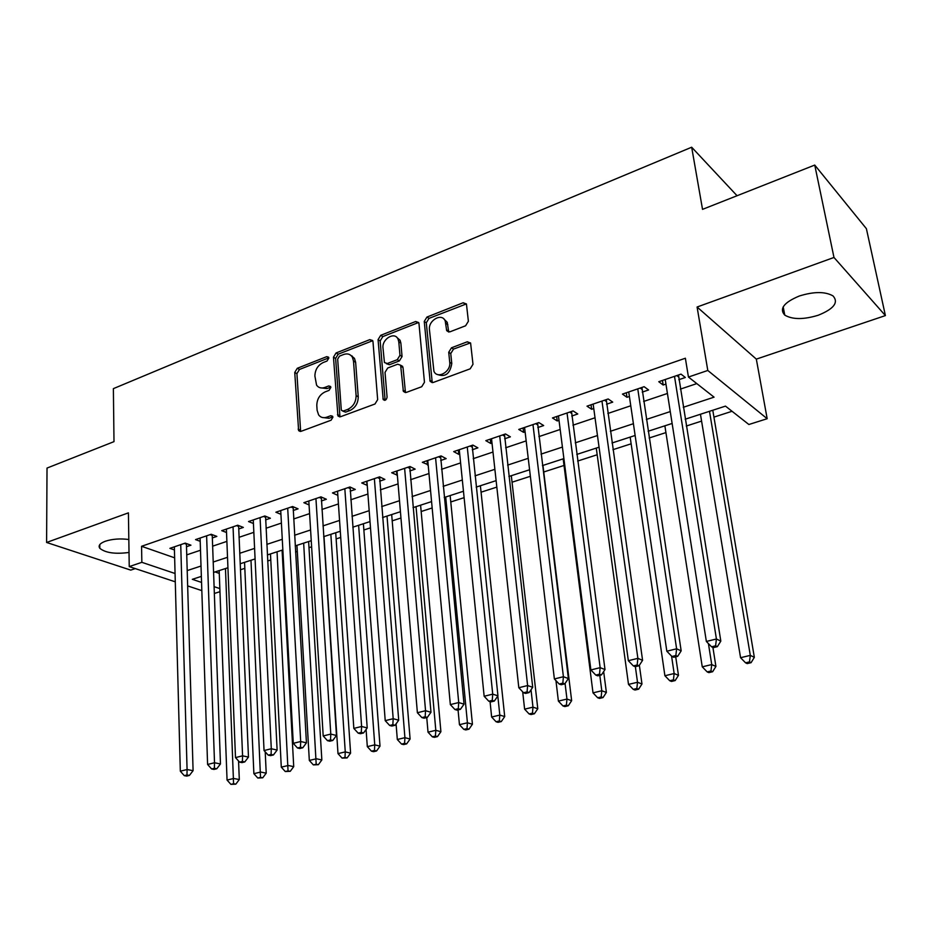 <?xml version="1.0" encoding="UTF-8"?>
<svg xmlns="http://www.w3.org/2000/svg" width="932" height="932" viewBox="0 0 932 932"><rect width="100%" height="100%" fill="white"/><g stroke="black" fill="none" stroke-linecap="round" stroke-linejoin="round"><path stroke-width="1.4" d="M328.833 358.063L328.565 357.177L326.724 356.653L297.296 368.28L294.745 372.462L298.624 430.642L301.094 431.306L331.058 420.227L332.899 417.233L332.584 416.243L330.755 415.707L326.841 417.163C323.357 418.305 320.596 417.536 318.593 414.845L317.113 410.278L316.798 405.49C316.938 399.117 319.723 394.574 325.14 391.883L329.019 390.403L330.848 387.421L330.569 386.489L328.716 385.953L324.837 387.444C321.307 388.632 318.546 387.863 316.565 385.126L314.9 376.074C315.039 369.794 317.789 365.286 323.171 362.548L327.015 361.034L328.833 358.063M799.33 296.003C783.905 302.446 779.059 308.818 784.767 315.109C792.456 319.629 803.594 319.688 818.179 315.261C833.895 308.923 838.835 302.469 833.033 295.922C825.216 291.448 813.974 291.471 799.33 296.003M128.826 539.5C120.205 538.405 112.388 538.976 105.374 541.224C99.875 543.309 98.023 545.674 99.806 548.307C105.479 552.897 115.207 554.284 129.024 552.455M465.604 325.769L468.388 321.272L466.443 303.983L463.169 302.749L426.961 317.043L424.246 321.458L430.13 381.351L433.24 382.47L470.171 368.827L472.99 364.296L470.602 343.058L467.305 341.788L451.507 347.787L448.723 352.273L449.737 362.292C451.135 371.786 437.329 379.534 433.916 371.251L429.442 329.718C428.091 320.305 442.036 312.5 445.216 320.969L446.696 330.674L449.888 331.85L465.604 325.769M814.743 165.069L866.399 228.69L885.4 315.587L833.977 257.465L814.743 165.069L702.53 209.362L691.672 147.221L113.378 388.644L113.995 441.64L47.019 468.074L46.6 542.471L128.418 512.856L129.233 566.598L141.85 562.322L141.559 546.292L685.37 358.238L688.445 377.041L707.796 370.47L767.176 418.713L748.874 424.503L725.48 406.119L685.183 419.214M833.977 257.465L697.089 307.012L707.796 370.47M372.975 341.648L372.649 340.518L369.818 339.632L336.068 352.96L333.47 357.212L337.932 415.928L340.588 416.709L374.967 404.01L377.658 399.642L372.975 341.648M380.722 335.31L415.66 321.517L418.713 322.565L418.969 323.532L424.468 382.283L421.707 386.733L406.352 392.407L403.37 391.393L400.632 365.216L397.673 364.214L387.712 368.012L385.021 372.381L387.083 397.16C386.419 400.108 385.126 400.911 383.18 399.572L378.066 339.644L380.722 335.31L382.819 336.592L417.722 322.833L415.66 321.517M46.6 542.471L130.748 570.116L135.256 568.59M186.458 546.711L190.944 545.185L185.223 543.123L169.904 548.342L174.435 549.95M212.286 537.95L216.853 536.401L211.203 534.269L195.545 539.605L200.205 541.317M238.662 529.003L243.345 527.419L237.742 525.217L221.746 530.669L226.523 532.498M265.632 519.858L270.408 518.239L264.863 515.978L248.518 521.547L253.434 523.504M293.184 510.503L298.077 508.849L292.59 506.519L275.884 512.216L280.928 514.313M321.365 500.95L326.363 499.261L320.946 496.861L303.855 502.686L309.063 504.923M350.176 491.176L355.29 489.44L349.943 486.97L332.468 492.935L337.827 495.346M352.214 356.036L352.284 357.049M379.662 481.18L384.881 479.409L379.615 476.858L361.733 482.962L367.243 485.386M409.812 470.951L415.171 469.134L409.987 466.513L391.685 472.745L397.347 475.18M440.685 460.478L446.16 458.626L441.057 455.923L422.324 462.307L428.161 464.73M472.279 449.76L477.895 447.861L472.885 445.077L453.698 451.612L458.765 454.35L459.697 454.024M504.643 438.786L510.387 436.84L505.482 433.963L485.828 440.661L490.791 443.481L492.003 443.073M537.787 427.543L543.671 425.551L538.871 422.58L518.74 429.442L523.598 432.355L525.1 431.842M571.747 416.022L577.77 413.983L573.087 410.919L552.455 417.955L557.208 420.949L559.002 420.344M606.557 404.22L612.732 402.123L608.165 398.966L587.009 406.166L591.657 409.276L593.766 408.554M642.241 392.116L648.579 389.96L644.129 386.698L622.448 394.096L626.968 397.3L629.403 396.473M384.555 400.329L383.18 399.572M141.559 546.292L174.645 557.825M186.703 554.878L200.496 550.241M212.578 546.187L226.884 541.387M239.023 537.31L253.842 532.335M266.051 528.234L281.406 523.073M293.673 518.961L309.587 513.614M321.913 509.478L338.421 503.932M350.793 499.773L367.907 494.03M380.349 489.859L398.08 483.894M410.581 479.7L428.976 473.526M441.523 469.309L460.594 462.913M473.211 458.672L492.993 452.032M505.657 447.779L526.172 440.894M538.894 436.619L560.167 429.477M572.947 425.19L595.024 417.769M607.85 413.47L630.766 405.77M643.639 401.447L667.428 393.467M680.348 389.122L696.798 383.6M678.834 379.697L685.335 377.495L681.024 374.128L658.773 381.712L663.165 385.021L665.949 384.077M240.421 569.778L244.825 568.357M267.682 560.982L270.793 559.981M282.419 556.229L283.177 555.985M295.56 552L297.308 551.429M308.993 547.667L311.626 546.816M336.137 538.917L340.716 537.438M363.864 529.982L370.493 527.838M392.209 520.837L400.958 518.017M421.171 511.505L432.157 507.963M450.785 501.952L464.101 497.665M481.075 492.189L496.826 487.11M512.052 482.205L530.366 476.299M543.752 471.988L564.023 465.452M577.654 461.06L597.179 454.758M612.941 449.678L631.139 443.807M649.15 438.005L665.937 432.599M686.278 426.041L701.586 421.101M713.947 417.117L732.039 411.28M215.106 571.922L219.276 573.378M737.061 195.732L691.672 147.221M697.089 307.012L756.33 359.123L885.4 315.587M756.33 359.123L767.176 418.713M219.964 591.692L214.29 593.486M683.273 407.296L714.063 397.16L688.445 377.041M187.169 570.594L201.021 566.039M213.16 562.043L227.513 557.313M239.71 553.293L254.599 548.4M266.855 544.37L282.28 539.29M294.594 535.236L310.589 529.97M322.973 525.893L339.551 520.429M351.993 516.34L369.177 510.678M381.677 506.565L399.502 500.705M412.06 496.57L430.537 490.477M443.154 486.329L462.33 480.015M475.005 475.844L494.88 469.309M507.614 465.115L528.234 458.323M541.026 454.117L562.415 447.069M575.265 442.84L597.459 435.535M610.367 431.295L633.399 423.711M646.354 419.447L670.271 411.571M141.85 562.322L175.065 573.506M201.836 590.608L187.623 585.902M175.286 581.824L129.233 566.598M201.359 576.384L192.318 579.32L201.568 582.43M214.045 586.636L219.847 588.593M672.135 423.454L648.124 431.248M635.135 435.477L612.009 442.991M599.066 447.185L576.78 454.432M563.895 458.614L542.424 465.592M529.586 469.763L508.895 476.485M496.127 480.632L476.17 487.11M463.46 491.246L444.226 497.49M431.574 501.602L413.027 507.625M400.434 511.715L382.551 517.528M370.016 521.594L352.774 527.197M340.297 531.252L323.66 536.657M311.241 540.688L295.211 545.896M282.85 549.915L267.379 554.936M255.088 558.932L240.165 563.778M227.932 567.751L213.533 572.434M367.045 485.456L366.73 481.262M396.916 475.32L396.554 471.091M427.473 464.963L427.077 460.688M458.765 454.35L458.323 450.04M490.791 443.481L490.314 439.135M523.598 432.355L523.085 427.963M557.208 420.949L556.649 416.522M591.657 409.276L591.039 404.803M626.968 397.3L626.304 392.78M663.165 385.021L662.454 380.454M320.026 387.747L327.004 388.597L324.837 387.444M330.813 387.141L327.004 388.597M322.157 417.454L329.019 418.282L326.841 417.163M332.852 416.86L329.019 418.282M328.81 357.876L299.463 369.456L296.924 373.627L300.64 431.423M372.73 340.693L338.211 354.183L335.613 358.424L339.982 416.86M339.493 356.129L337.664 359.111L341.252 409.486L341.555 410.453L343.43 411L347.613 409.451C353.17 406.736 356.012 402.135 356.106 395.634L353.496 361.045L352.354 357.154C350.327 354.078 347.415 353.193 343.605 354.51L339.493 356.129M342.836 411.128L345.586 412.142L343.43 411M350.968 355.453L354.475 358.377L355.628 362.268L358.238 396.799C358.156 403.288 355.325 407.878 349.768 410.593L345.586 412.142M418.736 322.612L417.722 322.833M400.655 365.262L403.032 367.558L405.467 392.593L403.37 391.393M382.819 336.592L380.163 340.914L385.114 400.259M398.791 341.834L398.011 339.003C394.609 331.314 381.817 339.027 382.994 347.997L384.438 362.548L387.328 363.492L397.277 359.682L399.968 355.29L398.791 341.834L400.877 343.116L400.096 340.285L396.857 337.419M386.372 363.678L389.425 364.727L387.328 363.492M400.877 343.116L402.053 356.548L399.362 360.917L389.425 364.727M443.935 319.047L447.243 322.309L448.746 332.06M437.399 374.454C445.251 377.448 450.051 373.814 451.775 363.562L449.737 362.292M470.52 342.894L453.535 349.081L450.762 353.554L451.775 363.562M466.408 303.902L429.011 318.371L426.297 322.775L432.238 382.668M219.171 570.594L227.059 780.061L233.711 778.476L239.303 779.548L238.557 760.99M233.571 783.73L230.903 784.36L235.808 784.162L233.571 783.73L225.474 568.555M230.903 784.36L227.059 780.061M239.303 779.548L235.808 784.162M180.738 544.649L187.076 769.529L180.319 771.195L174.354 546.828M186.412 543.554L193.087 770.682L187.076 769.529L186.983 774.993L184.28 775.645L186.691 776.1L189.394 775.436L186.983 774.993M189.394 775.436L193.087 770.682M180.319 771.195L184.28 775.645M244.557 562.357L253.877 773.665L260.68 772.046L266.214 773.164L265.212 751.833M260.506 777.37L257.791 778.022L262.731 777.812L260.506 777.37L250.988 560.26M257.791 778.022L253.877 773.665M266.214 773.164L262.731 777.812M270.478 553.934L281.289 767.141L288.244 765.487L293.72 766.64L282.093 550.16M288.046 770.869L285.262 771.533L290.236 771.323L288.046 770.869L277.049 551.802M285.262 771.533L281.289 767.141M293.72 766.64L290.236 771.323M296.959 545.337L309.319 760.454L316.426 758.764L321.843 759.964L308.62 541.539M316.193 764.228L313.35 764.892L318.36 764.694L316.193 764.228L303.657 543.158M313.35 764.892L309.319 760.454M321.843 759.964L318.36 764.694M323.998 536.552L337.99 753.627L345.259 751.891L350.595 753.138L335.718 532.743M344.991 757.425L342.079 758.112L347.123 757.914L344.991 757.425L345.259 751.891L330.848 534.327M342.079 758.112L337.99 753.627M350.595 753.138L347.123 757.914M206.613 535.83L214.511 762.76L207.591 764.461L200.089 538.055M212.228 534.653L220.465 763.96L214.511 762.76L214.383 768.294L211.622 768.97L214.01 769.436L216.772 768.76L214.383 768.294M216.772 768.76L220.465 763.96M207.591 764.461L211.622 768.97M233.047 526.813L242.576 755.84L235.493 757.588L226.394 529.085M238.615 525.566L248.471 757.087L242.576 755.84L242.413 761.444L239.582 762.131L241.947 762.621L244.778 761.933L242.413 761.444M244.778 761.933L248.471 757.087M235.493 757.588L239.582 762.131M260.075 517.61L271.294 748.757L264.047 750.54L253.259 519.928M265.573 516.27L277.119 750.05L271.294 748.757L271.096 754.431L268.206 755.141L270.536 755.642L273.437 754.943L271.096 754.431M273.437 754.943L277.119 750.05M264.047 750.54L268.206 755.141M287.697 508.196L300.687 741.511L293.277 743.34L280.73 510.561M293.137 506.752L306.442 742.851L300.687 741.511L300.465 747.254L297.494 747.988L299.801 748.513L302.772 747.79L300.465 747.254M302.772 747.79L306.442 742.851M293.277 743.34L297.494 747.988M366.078 729.476L367.313 746.637L374.746 744.866L380.011 746.159L363.398 523.749M374.443 750.47L371.46 751.169L373.581 751.681L376.551 750.971L374.443 750.47L374.746 744.866L358.622 525.298M371.46 751.169L367.313 746.637M380.011 746.159L376.551 750.971M315.936 498.562L330.79 734.09L323.194 735.954L308.818 500.997M321.319 497.024L336.464 735.476L330.79 734.09L330.522 739.915L327.482 740.66L329.765 741.208L332.794 740.462L330.522 739.915M332.794 740.462L336.464 735.476M323.194 735.954L327.482 740.66M396.077 723.849L397.312 739.495L404.919 737.678L410.103 739.018L391.685 514.557M404.581 743.352L401.529 744.074L403.614 744.598L406.655 743.876L404.581 743.352L404.919 737.678L387.013 516.072M401.529 744.074L397.312 739.495M410.103 739.018L406.655 743.876M344.828 488.718L361.604 726.482L353.834 728.405L337.547 491.199M350.141 487.063L367.208 727.927L361.604 726.482L361.301 732.389L358.191 733.158L360.439 733.717L363.55 732.96L361.301 732.389M363.55 732.96L367.208 727.927M353.834 728.405L358.191 733.158M426.751 717.547L428.021 732.179L435.803 730.315L440.906 731.713L420.6 505.167M435.419 736.07L432.308 736.804L434.347 737.352L437.469 736.618L435.419 736.07L435.803 730.315L416.033 506.647M432.308 736.804L428.021 732.179M440.906 731.713L437.469 736.618M374.373 478.652L393.188 718.7L385.219 720.657L366.928 481.192M379.627 476.869L398.698 720.203L393.188 718.7L392.838 724.688L389.658 725.469L391.859 726.051L395.052 725.282L392.838 724.688M395.052 725.282L398.698 720.203M385.219 720.657L389.658 725.469M458.055 709.904L459.453 724.688L467.421 722.789L472.431 724.234L450.156 495.556M467.002 728.614L463.81 729.36L465.814 729.931L469.006 729.173L467.002 728.614L467.421 722.789L445.706 497.012M463.81 729.36L459.453 724.688M472.431 724.234L469.006 729.173M404.616 468.342L425.551 710.72L417.385 712.735L396.985 470.94M409.765 466.583L430.968 712.281L425.551 710.72L425.155 716.79L421.893 717.593L424.06 718.199L427.322 717.407L425.155 716.79M427.322 717.407L430.968 712.281M417.385 712.735L421.893 717.593M490.069 701.633L491.642 717.023L499.808 715.065L504.713 716.568L480.388 485.747M499.331 720.972L496.069 721.752L498.038 722.335L501.3 721.566L499.331 720.972L499.808 715.065L497.816 696.018M496.069 721.752L491.642 717.023M504.713 716.568L501.3 721.566M435.57 457.787L458.719 702.542L450.342 704.604L427.765 460.455M440.603 456.074L464.031 704.161L458.719 702.542L458.276 708.693L454.933 709.52L457.064 710.149L460.408 709.334L458.276 708.693M460.408 709.334L464.031 704.161M450.342 704.604L454.933 709.52M522.689 691.835L524.611 709.159L532.976 707.167L537.787 708.728L511.307 475.693M532.463 713.155L529.108 713.947L531.042 714.553L534.385 713.761L532.463 713.155L532.976 707.167L531.019 689.785M529.108 713.947L524.611 709.159M537.787 708.728L534.385 713.761M467.258 446.987L492.725 694.154L484.151 696.262L459.266 449.713M472.163 445.321L497.944 695.831L492.725 694.154L492.247 700.398L488.811 701.237L490.908 701.901L494.333 701.062L492.247 700.398M494.333 701.062L497.944 695.831M484.151 696.262L488.811 701.237M555.95 680.605L558.385 701.109L566.959 699.07L571.654 700.678L542.948 465.418M566.4 705.14L562.963 705.943L564.862 706.584L568.287 705.769L566.4 705.14L566.959 699.07L565.072 683.482M562.963 705.943L558.385 701.109M571.654 700.678L568.287 705.769M499.715 435.931L527.617 685.544L518.809 687.723L491.525 438.716M504.492 434.3L532.708 687.303L527.617 685.544L527.081 691.882L523.551 692.744L525.601 693.431L529.12 692.569L527.081 691.882M529.12 692.569L532.708 687.303M518.809 687.723L523.551 692.744M563.173 458.847L593.008 692.86L601.792 690.763L606.383 692.441L603.656 671.588M601.187 696.926L597.668 697.753L599.509 698.406L603.027 697.579L601.187 696.926L601.792 690.763L599.8 675.339M597.668 697.753L593.008 692.86M606.383 692.441L603.027 697.579M532.964 424.596L563.406 676.725L554.377 678.95L524.576 427.45M537.601 423.012L568.38 678.543L563.406 676.725L562.823 683.156L559.2 684.041L561.204 684.752L564.815 683.867L562.823 683.156M564.815 683.867L568.38 678.543M554.377 678.95L559.2 684.041M596.27 448.094L628.506 684.403L637.511 682.259L641.973 683.995L639.364 665.285M636.847 688.503L633.247 689.354L635.042 690.029L638.641 689.179L636.847 688.503L637.511 682.259L635.356 666.66M633.247 689.354L628.506 684.403M641.973 683.995L638.641 689.179M567.04 412.981L600.15 667.662L590.876 669.945L558.443 415.905M571.526 411.455L604.996 669.549L600.15 667.662L599.509 674.186L595.793 675.094L597.738 675.84L601.443 674.931L599.509 674.186M601.443 674.931L604.996 669.549M590.876 669.945L595.793 675.094M630.16 437.085L664.9 675.735L674.151 673.533L678.473 675.339L675.712 656.815M673.428 679.859L669.735 680.733L671.471 681.443L675.164 680.57L673.428 679.859L674.151 673.533L671.576 656.128M669.735 680.733L664.9 675.735M678.473 675.339L675.164 680.57M601.967 401.075L637.872 658.353L628.343 660.706L593.148 404.08M606.289 399.595L642.579 660.322L637.872 658.353L637.162 664.982L633.352 665.914L635.251 666.683L639.049 665.763L637.162 664.982M639.049 665.763L642.579 660.322M628.343 660.706L633.352 665.914M664.877 425.808L702.25 666.834L711.733 664.574L715.916 666.45L712.91 647.437M710.953 671.005L707.167 671.89L708.844 672.636L712.642 671.739L710.953 671.005L711.733 664.574L708.425 643.593M707.167 671.89L702.25 666.834M715.916 666.45L712.642 671.739M637.768 388.865L676.609 648.8L666.823 651.212L628.739 391.953M641.938 387.456L681.164 650.851L676.609 648.8L675.851 655.534L671.937 656.489L673.766 657.293L677.681 656.338L675.851 655.534M677.681 656.338L681.164 650.851M666.823 651.212L671.937 656.489M700.456 414.251L740.567 657.701L750.307 655.382L754.337 657.328L712.782 410.243M749.468 661.906L745.577 662.827L747.196 663.596L751.087 662.675L749.468 661.906L750.307 655.382L709.485 411.315M745.577 662.827L740.567 657.701M754.337 657.328L751.087 662.675M674.5 376.353L716.417 638.991L706.363 641.461L665.227 379.51M678.484 374.99L720.82 641.111L716.417 638.991L715.59 645.818L711.57 646.808L713.341 647.635L717.36 646.657L715.59 645.818M717.36 646.657L720.82 641.111M706.363 641.461L711.57 646.808M328.81 357.83L326.724 356.653M332.829 416.779L330.755 415.707M330.802 387.071L328.716 385.953M300.325 430.211L298.124 429.139M296.924 373.627L294.745 372.462M299.463 369.456L297.296 368.28M339.656 415.66L337.489 414.542M335.613 358.424L333.47 357.212M338.211 354.183L336.068 352.96M371.915 340.891L369.818 339.632M349.768 410.593L347.613 409.451M358.238 396.799L356.106 395.634M355.628 362.268L353.496 361.045M405.14 391.428L403.032 390.228M403.032 367.558L400.946 366.323M385.044 399.875L382.924 398.698M380.163 340.914L378.066 339.644M399.362 360.917L397.277 359.682M402.053 356.548L399.968 355.29M448.49 331.093L446.463 329.777M447.838 324.662L445.811 323.334M450.762 353.554L448.723 352.273M453.535 349.081L451.507 347.787M469.32 343.093L467.305 341.788M431.9 381.526L429.838 380.291M426.297 322.775L424.246 321.458M429.011 318.371L426.961 317.043M465.173 304.123L463.169 302.749M184.326 543.426L186.388 544.172M210.143 534.63L212.193 535.399M236.53 525.636L238.557 526.429M263.5 516.445L265.504 517.26M291.052 507.043L293.044 507.882M319.233 497.443L321.19 498.305M348.055 487.622L349.989 488.508M377.542 477.568L379.44 478.489M407.703 467.293L409.579 468.237M438.576 456.762L440.417 457.74M470.182 445.997L471.988 446.999M502.546 434.964L504.328 436.001M535.702 423.664L537.438 424.724M569.673 412.084L571.374 413.179M604.495 400.212L606.149 401.354M640.191 388.05L641.798 389.215M676.807 375.561L678.368 376.784M784.767 315.109L783.195 306.873M99.806 548.307L99.782 544.638M300.302 431.469L298.624 430.642M339.761 416.884L337.932 415.928M354.475 358.377L352.354 357.154M402.717 366.451L400.632 365.216M400.096 340.285L398.011 339.003M448.723 331.99L446.696 330.674M447.243 322.309L445.216 320.969M432.203 382.586L430.13 381.351"/></g></svg>
